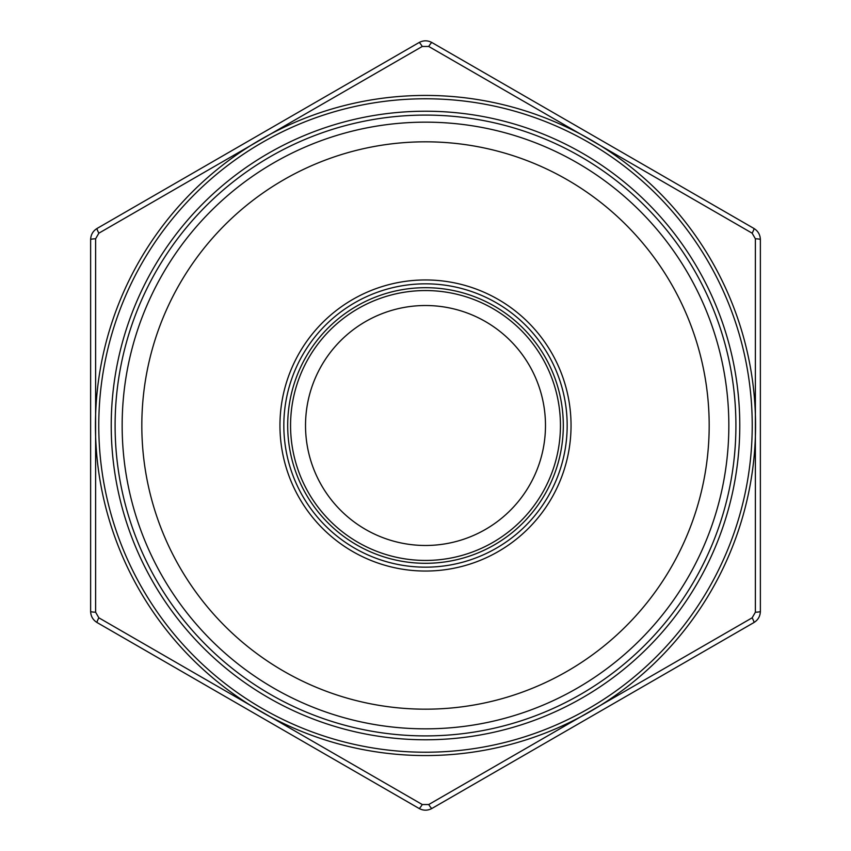<?xml version="1.0" encoding="UTF-8"?>
<svg xmlns="http://www.w3.org/2000/svg" width="851" height="851" viewBox="0 0 851 851"><rect width="100%" height="100%" fill="white"/><g stroke="black" fill="none" stroke-linecap="round" stroke-linejoin="round"><path stroke-width="1.28" d="M419.064 42.55C423.362 40.252 427.659 40.252 431.936 42.55L753.922 228.451C758.06 231.025 760.209 234.748 760.368 239.599L760.368 611.401C760.198 616.273 758.05 619.996 753.922 622.549L431.936 808.45C427.638 810.748 423.341 810.748 419.064 808.45L97.078 622.549C92.94 619.975 90.791 616.252 90.632 611.401L90.632 239.599C90.802 234.727 92.95 231.004 97.078 228.451L419.064 42.55A6.436 0.84 -120 0 1 422.266 46.465L98.854 233.185L95.62 238.78L95.62 612.22L95.62 238.78A6.436 0.84 180 0 0 90.632 239.599M161.477 191.273L97.078 228.451A6.436 0.84 -120 0 0 98.854 233.185M753.922 622.549A6.436 0.84 -120 0 0 752.146 617.815L428.734 804.535L752.146 617.815L755.38 612.22L755.38 238.78L752.146 233.185A6.436 0.84 -60 0 0 753.922 228.451L431.936 42.55A6.436 0.84 -60 0 0 428.734 46.465L422.266 46.465M90.632 537.034L90.632 611.401A6.436 0.84 180 0 0 95.62 612.22L98.854 617.815L422.266 804.535L98.854 617.815A6.436 0.84 -60 0 0 97.078 622.549M709.181 425.5A283.681 283.681 0 0 1 283.66 671.173A283.681 283.681 0 0 1 283.66 179.827A283.681 283.681 0 0 1 709.181 425.5M728.839 425.5A303.339 303.339 0 0 1 273.831 688.204A303.339 303.339 0 0 1 273.831 162.796A303.339 303.339 0 0 1 728.839 425.5M735.913 425.5A310.413 310.413 0 0 1 270.299 694.32A310.413 310.413 0 0 1 270.299 156.68A310.413 310.413 0 0 1 735.913 425.5M545.48 425.5A119.98 119.98 0 0 1 365.515 529.407A119.98 119.98 0 0 1 365.515 321.593A119.98 119.98 0 0 1 545.48 425.5M560.447 425.5A134.947 134.947 0 0 1 358.026 542.364A134.947 134.947 0 0 1 358.026 308.636A134.947 134.947 0 0 1 560.447 425.5M419.064 808.45A6.436 0.84 -60 0 0 422.266 804.535L428.734 804.535A6.436 0.84 -120 0 0 431.936 808.45M752.146 233.185L428.734 46.465M760.368 239.599A6.436 0.84 180 0 0 755.38 238.78M760.368 611.401A6.436 0.84 180 0 1 755.38 612.22M425.5 567.17A141.67 141.67 0 0 0 548.193 354.665A141.67 141.67 0 0 0 302.807 354.665A141.67 141.67 0 0 0 425.5 567.17A141.67 141.67 0 0 0 548.193 354.665A141.67 141.67 0 0 0 302.807 354.665A141.67 141.67 0 0 0 425.5 567.17M111.226 425.5A314.274 314.274 0 0 1 582.637 153.329A314.274 314.274 0 0 1 582.637 697.671A314.274 314.274 0 0 1 111.226 425.5M98.769 425.5A326.731 326.731 0 0 0 588.86 708.457A326.731 326.731 0 0 0 588.86 142.542A326.731 326.731 0 0 0 98.769 425.5M425.5 571.042A145.542 145.542 0 0 1 299.456 352.729A145.542 145.542 0 0 1 551.544 352.729A145.542 145.542 0 0 1 425.5 571.042M425.5 287.691A137.809 137.809 0 0 0 306.158 494.41A137.809 137.809 0 0 0 544.842 494.41A137.809 137.809 0 0 0 425.5 287.691M712.744 262.916A330.06 330.06 0 0 1 509.568 744.678A330.06 330.06 0 0 1 95.44 425.5A330.06 330.06 0 0 1 712.744 262.916"/></g></svg>
